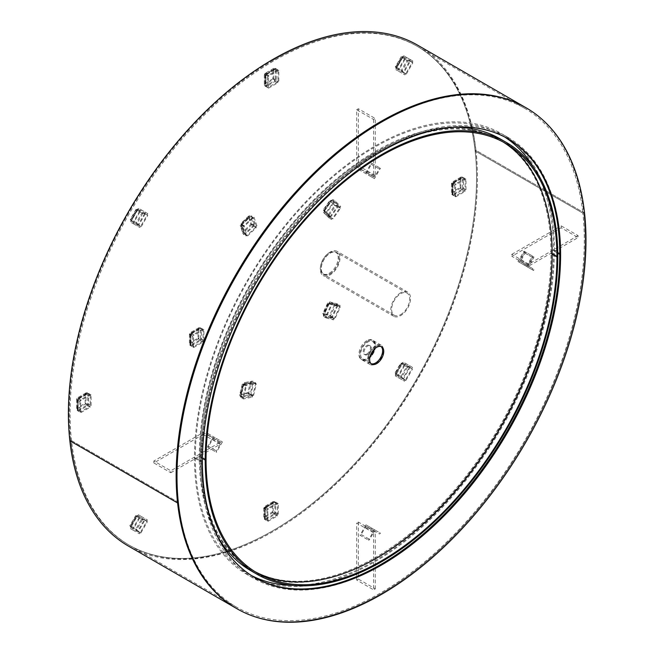 <?xml version="1.0" encoding="UTF-8"?>
<svg xmlns="http://www.w3.org/2000/svg" width="655" height="655" viewBox="0 0 655 655"><rect width="100%" height="100%" fill="white"/><g stroke="black" fill="none" stroke-linecap="round" stroke-linejoin="round"><path stroke-width="0.49" stroke-dasharray="3.27 2.46" d="M330.153 273.724A12.568 7.254 120 0 0 338.365 262.655A12.568 7.254 120 0 0 336.441 252.584A12.568 7.254 120 0 0 330.153 253.207A12.568 7.254 120 0 0 321.949 264.276A12.568 7.254 120 0 0 323.873 274.347A12.568 7.254 120 0 0 330.153 273.724M329.309 273.233A12.568 7.254 120 0 0 337.522 262.164A12.568 7.254 120 0 0 335.589 252.093A12.568 7.254 120 0 0 329.309 252.715A12.568 7.254 120 0 0 321.097 263.793A12.568 7.254 120 0 0 323.03 273.856A12.568 7.254 120 0 0 329.309 273.233M272.898 60.391A288.003 166.28 120 0 0 84.749 314.187A288.003 166.28 120 0 0 128.896 544.968A288.003 166.28 120 0 0 272.898 530.706A288.003 166.28 120 0 0 461.046 276.909A288.003 166.28 120 0 0 416.899 46.128A288.003 166.28 120 0 0 272.898 60.391M471.927 127.512A288.003 166.28 120 0 0 417.743 46.611A288.003 166.28 120 0 0 273.741 60.874A288.003 166.28 120 0 0 85.592 314.67A288.003 166.28 120 0 0 129.739 545.459A288.003 166.28 120 0 0 226.892 551.936M228.136 551.551A288.003 166.28 120 0 0 273.741 531.197A288.003 166.28 120 0 0 472.222 128.781M128.298 546.008A289.207 166.976 120 0 0 297.116 516.042A289.207 166.976 120 0 0 475.956 150.347L583.703 212.556L475.956 150.347L475.112 150.953L582.868 213.162A288.003 166.28 120 0 0 524.647 108.337A288.003 166.28 120 0 0 356.533 138.172A288.003 166.28 120 0 0 178.43 502.352A288.003 166.28 120 0 0 236.643 607.177A288.003 166.28 120 0 0 404.757 577.333A288.003 166.28 120 0 0 582.868 213.162L583.703 212.556A289.207 166.976 120 0 0 525.245 107.297A289.207 166.976 120 0 1 563.75 357.188A289.207 166.976 120 0 1 352.603 607.848A289.207 166.976 120 0 1 236.046 608.217A289.207 166.976 120 0 0 404.864 578.25A289.207 166.976 120 0 0 583.703 212.556L582.868 213.162L475.112 150.953A288.003 166.28 120 0 0 416.899 46.128A288.003 166.28 120 0 0 248.777 75.964A288.003 166.28 120 0 0 70.674 440.144L69.839 440.741L70.674 440.144A288.003 166.28 120 0 0 128.896 544.968A288.003 166.28 120 0 0 297.01 515.125A288.003 166.28 120 0 0 475.112 150.953L475.956 150.347A289.207 166.976 120 0 0 417.497 45.089M178.43 502.352L70.674 440.144L178.43 502.352L177.587 502.95L178.43 502.352M504.563 136.928A253.305 146.245 120 0 0 501.091 134.807A253.305 146.245 120 0 0 374.439 147.35A253.305 146.245 120 0 0 195.329 457.583A253.305 146.245 120 0 0 247.786 573.543L253.993 577.12A253.305 146.245 120 0 1 201.535 461.169L195.329 457.583L194.478 458.074A254.5 146.933 120 0 0 247.189 574.574A254.5 146.933 120 0 0 374.439 561.974A254.5 146.933 120 0 0 554.4 250.275A254.5 146.933 120 0 0 501.689 133.767A254.5 146.933 120 0 0 374.439 146.376A254.5 146.933 120 0 0 194.478 458.074L200.684 461.652L194.478 458.074L195.329 457.583L201.535 461.169L200.684 461.652A254.5 146.933 120 0 0 253.395 578.16A254.5 146.933 120 0 0 380.645 565.552A254.5 146.933 120 0 0 560.606 253.862A254.5 146.933 120 0 0 507.895 137.353A254.5 146.933 120 0 0 380.645 149.954A254.5 146.933 120 0 0 200.684 461.652L201.535 461.169A253.305 146.245 120 0 1 380.645 150.937A253.305 146.245 120 0 1 507.298 138.385A253.305 146.245 120 0 1 507.715 138.631A253.305 146.245 120 0 0 507.298 138.385A253.305 146.245 120 0 0 405.208 138.704A253.305 146.245 120 0 0 220.268 358.252A253.305 146.245 120 0 0 253.993 577.12A253.305 146.245 120 0 0 254.418 577.366A253.305 146.245 120 0 1 253.993 577.12L254.844 577.612M247.786 573.543A253.305 146.245 120 0 0 251.364 575.491M293.031 585.398A253.305 146.245 120 0 0 374.439 560.991A253.305 146.245 120 0 0 553.549 250.767L554.4 250.275L553.549 250.767A253.305 146.245 120 0 0 533.981 168.057M560.606 253.862L554.4 250.275L560.606 253.862L559.755 254.345L560.606 253.862M557.757 253.19L553.549 250.767L557.757 253.19M250.914 570.734A249.318 143.944 120 0 0 375.569 558.387A249.318 143.944 120 0 0 551.862 253.043L557.782 256.465L551.862 253.043L551.011 253.534L552.14 254.181L551.011 253.534A248.114 143.249 120 0 0 499.626 139.949A248.114 143.249 120 0 0 375.569 152.238A248.114 143.249 120 0 0 200.127 456.117L199.276 456.609A249.318 143.944 120 0 0 217.935 536.977M454.505 127.234A249.318 143.944 120 0 0 375.569 151.264A249.318 143.944 120 0 0 199.276 456.609L200.127 456.117A248.114 143.249 120 0 0 251.512 569.703A248.114 143.249 120 0 0 375.569 557.413A248.114 143.249 120 0 0 551.011 253.534L551.862 253.043A249.318 143.944 120 0 0 500.224 138.909M202.403 458.41L199.276 456.609L202.403 458.41M206.047 459.54L200.127 456.117L206.047 459.54M374.3 349.197A9.972 5.756 120 0 0 372.654 341.632A9.972 5.756 120 0 0 367.668 342.123A9.972 5.756 120 0 0 361.159 350.908A9.972 5.756 120 0 0 362.682 358.899L370.583 363.459A9.972 5.756 120 0 1 369.052 355.469A9.972 5.756 120 0 1 375.569 346.683A9.972 5.756 120 0 1 380.555 346.192A9.972 5.756 120 0 1 381.087 346.569A9.972 5.756 120 0 0 380.555 346.192A9.972 5.756 120 0 0 375.569 346.683A9.972 5.756 120 0 0 369.052 355.469A9.972 5.756 120 0 0 370.583 363.459A9.972 5.756 120 0 0 371.18 363.73A9.972 5.756 120 0 1 370.583 363.459L371.712 364.115M375.569 152.238A248.114 143.249 120 0 0 213.481 370.877A248.114 143.249 120 0 0 251.512 569.703A248.114 143.249 120 0 0 375.569 557.413A248.114 143.249 120 0 0 537.657 338.766A248.114 143.249 120 0 0 499.626 139.949A248.114 143.249 120 0 0 375.569 152.238M503.13 142.02A248.114 143.249 120 0 0 500.756 140.604A248.114 143.249 120 0 0 376.699 152.885A248.114 143.249 120 0 0 214.603 371.532A248.114 143.249 120 0 0 252.642 570.349A248.114 143.249 120 0 0 255.057 571.692M373.596 532.818L356.672 523.05L356.672 580.043L373.596 589.819L373.596 532.818L375.282 531.844L358.359 522.068L356.672 523.05M358.359 522.068L358.359 579.069L375.282 588.837L373.596 589.819M375.282 588.837L375.282 531.844M358.359 579.069L356.672 580.043M528.724 266.069L511.801 256.302L561.163 227.801L578.087 237.577L528.724 266.069L528.724 264.121L511.801 254.345L511.801 256.302M511.801 254.345L561.163 225.852L578.087 235.62L578.087 237.577M578.087 235.62L528.724 264.121M561.163 225.852L561.163 227.801M375.282 175.524L358.359 165.756L358.359 108.755L375.282 118.53L375.282 175.524L373.596 176.506L356.672 166.73L358.359 165.756M356.672 166.73L356.672 109.737L373.596 119.505L375.282 118.53M373.596 119.505L373.596 176.506M356.672 109.737L358.359 108.755M220.154 442.272L203.23 432.505L153.868 461.005L170.791 470.773L220.154 442.272L220.154 444.229L203.23 434.453L203.23 432.505M203.23 434.453L153.868 462.954L170.791 472.73L170.791 470.773M170.791 472.73L220.154 444.229M153.868 462.954L153.868 461.005M362.682 358.899A9.972 5.756 120 0 0 367.668 358.408A9.972 5.756 120 0 0 370.067 356.541M375.569 345.709A11.168 6.452 120 0 0 368.274 355.55A11.168 6.452 120 0 0 369.985 364.499A11.168 6.452 120 0 0 375.569 363.943A11.168 6.452 120 0 0 382.864 354.101A11.168 6.452 120 0 0 381.153 345.152A11.168 6.452 120 0 0 375.569 345.709M367.668 341.149A11.168 6.452 120 0 0 360.373 350.99A11.168 6.452 120 0 0 362.084 359.939A11.168 6.452 120 0 0 367.668 359.382A11.168 6.452 120 0 0 374.963 349.541A11.168 6.452 120 0 0 373.252 340.592A11.168 6.452 120 0 0 367.668 341.149A11.168 6.452 120 0 0 360.373 350.99A11.168 6.452 120 0 0 362.084 359.939A11.168 6.452 120 0 0 367.668 359.382A11.168 6.452 120 0 0 374.963 349.541A11.168 6.452 120 0 0 373.252 340.592A11.168 6.452 120 0 0 367.668 341.149M330.153 273.888A12.764 7.369 120 0 0 338.496 262.639A12.764 7.369 120 0 0 336.539 252.412A12.764 7.369 120 0 0 330.153 253.043A12.764 7.369 120 0 0 321.818 264.293A12.764 7.369 120 0 0 323.775 274.519A12.764 7.369 120 0 0 330.153 273.888M400.672 314.605A12.764 7.369 120 0 0 409.015 303.355A12.764 7.369 120 0 0 407.058 293.121A12.764 7.369 120 0 0 400.672 293.759A12.764 7.369 120 0 0 392.337 305.001A12.764 7.369 120 0 0 394.294 315.235A12.764 7.369 120 0 0 400.672 314.605M400.672 292.777A13.96 8.065 120 0 0 391.551 305.083A13.96 8.065 120 0 0 393.688 316.267A13.96 8.065 120 0 0 400.672 315.579A13.96 8.065 120 0 0 409.793 303.273A13.96 8.065 120 0 0 407.656 292.089A13.96 8.065 120 0 0 400.672 292.777M330.153 252.069A13.96 8.065 120 0 0 321.032 264.366A13.96 8.065 120 0 0 323.177 275.558A13.96 8.065 120 0 0 330.153 274.863A13.96 8.065 120 0 0 339.274 262.565A13.96 8.065 120 0 0 337.137 251.373A13.96 8.065 120 0 0 330.153 252.069M85.175 394.154L85.993 392.877L87.516 392.803L87.516 393.786L90.054 395.252L90.054 394.269L87.516 392.803L78.322 398.117L77.446 397.806L76.578 399.321L77.274 399.927L78.125 399.435L80.663 400.901L79.812 401.392L77.274 399.927L77.274 410.538L76.578 409.187L77.274 407.836L78.322 411.144L78.322 410.161L80.86 411.627L80.86 412.609L78.322 411.144L87.516 405.838L85.175 403.275L88.556 404.02L87.713 404.512L90.251 405.977L91.094 405.486L88.556 404.02L88.556 393.409L85.175 394.154L85.175 403.275L77.274 407.836L77.274 398.715L85.175 394.154L86.018 394.646L87.516 393.786L78.125 399.206L77.274 398.715M90.054 394.269L80.86 399.583L78.322 398.117L78.125 410.046L78.125 408.327L77.274 407.836M78.322 399.091L80.86 400.557L90.054 395.252M80.86 399.583L80.86 400.557M80.86 412.609L90.054 407.304L87.516 405.838L87.516 404.856L85.175 403.275M86.018 403.767L87.713 404.512L87.713 393.901L86.018 394.646L86.018 403.767L78.125 408.327L78.322 410.161L87.516 404.856L90.054 406.321L80.86 411.627M91.094 405.486L91.094 394.875L88.556 393.409L87.713 393.901L90.251 395.366L90.251 405.977M91.094 394.875L90.251 395.366M90.054 407.304L90.054 406.321M78.125 408.327L78.125 399.435M79.812 401.392L79.812 412.003L77.274 410.538L78.125 410.046L80.663 411.512L80.663 400.901M79.812 412.003L80.663 411.512M190.106 342.696L191.145 346.004L191.145 345.021L193.684 346.487L193.684 347.469L191.145 346.004L200.34 340.698L197.998 338.136L201.388 338.881L200.536 339.372L203.075 340.837L203.926 340.346L201.388 338.881L201.388 328.27L197.998 329.015L198.817 327.737L200.34 327.664L200.34 328.646L202.878 330.112L202.878 329.129L200.34 327.664L191.145 332.977L190.278 332.666L189.401 334.181L190.106 334.787L190.949 334.296L193.487 335.761L192.644 336.252L190.106 334.787L190.106 345.398L189.401 344.047L190.106 342.696L190.106 333.575L197.998 329.015L197.998 338.136L190.106 342.696L190.949 343.187L191.145 345.021L200.34 339.716L197.998 338.136M193.684 347.469L202.878 342.164L200.34 340.698L200.34 339.716L202.878 341.181L193.684 346.487M202.878 342.164L202.878 341.181M202.878 329.129L193.684 334.443L191.145 332.977L190.949 334.066L190.106 333.575M203.926 340.346L203.926 329.735L201.388 328.27L198.85 329.506L199.415 328.769L190.949 334.066L190.949 344.907L190.949 334.296M192.644 336.252L192.644 346.863L190.106 345.398L190.949 344.907L193.487 346.372L193.487 335.761M192.644 346.863L193.487 346.372M190.949 334.066L198.85 329.506L197.998 329.015M191.145 333.952L193.684 335.417L202.878 330.112M193.684 334.443L193.684 335.417M198.85 329.506L198.85 338.627L200.536 339.372L200.536 328.761L203.075 330.226L203.075 340.837M203.926 329.735L203.075 330.226M140.899 516.214L147.391 519.964L138.361 514.748L140.899 516.214L140.301 517.254L137.755 515.788L138.361 514.748L135.929 516.107L135.724 515.575L129.78 525.875L130.337 525.785L130.378 528.569L130.975 527.529L137.476 531.287L136.772 529.494L135.929 529.003L137.755 531.123L140.899 532.933L138.361 531.467L144.853 520.209L141.513 519.333L144.853 518.498L144.256 519.538L137.755 515.788L136.772 516.599L135.929 516.107L136.879 515.6L140.014 517.417L136.879 515.6L130.378 526.857L130.337 525.785L135.929 516.107L141.513 519.333L135.929 529.003L130.337 525.785L131.188 526.268L130.975 527.529L133.514 528.994L132.916 530.034L130.378 528.569L136.879 532.318L135.929 529.003M140.899 532.933L147.391 521.675L144.256 519.865L142.356 519.824L136.772 516.599L137.476 515.952L130.975 527.201L137.476 515.952M139.417 517.065L132.916 528.323L130.378 526.857L130.975 527.201L131.188 526.268L136.772 529.494L137.755 531.123L144.256 519.865L143.478 519.824M130.975 527.201L133.514 528.667L140.014 517.417M132.916 528.323L133.514 528.667M147.391 519.964L146.794 521.003L144.256 519.538L142.356 519.824L141.513 519.333M140.301 517.254L146.794 521.003M137.337 530.468L137.755 531.123M144.256 519.865L146.794 521.331L140.301 532.589M147.391 521.675L146.794 521.331M132.916 530.034L139.417 533.784L136.879 532.318L137.476 531.287L140.014 532.752L133.514 528.994M139.417 533.784L140.014 532.752M264.432 507.428L263.736 508.034L264.432 508.632L265.283 508.149L267.821 509.615L266.97 510.098L264.432 508.632L264.432 519.251L263.736 517.9L264.432 516.549L265.48 519.849L265.48 518.875L268.018 520.34L268.018 521.314L265.48 519.849L274.674 514.543L272.333 511.989L275.714 512.734L274.871 513.225L277.409 514.691L278.252 514.2L275.714 512.734L275.714 502.123L272.333 502.868L273.151 501.583L274.674 501.517L274.674 502.491L277.212 503.957L277.212 502.983L274.674 501.517L265.48 506.823L264.604 506.52L264.432 507.428L272.333 502.868L272.333 511.989L264.432 516.549L264.432 507.428L265.283 507.912L265.283 518.76L265.283 517.032L264.432 516.549M277.212 502.983L268.018 508.288L265.48 506.823L265.283 508.149M266.97 510.098L266.97 520.717L264.432 519.251L265.283 518.76L267.821 520.226L267.821 509.615M266.97 520.717L267.821 520.226M278.252 514.2L278.252 503.589L275.714 502.123L273.176 503.359L272.333 502.868M273.176 503.359L265.283 507.912L273.176 503.359L273.176 512.472L272.333 511.989M265.48 507.797L268.018 509.262L277.212 503.957M268.018 508.288L268.018 509.262M268.018 521.314L277.212 516.009L274.674 514.543L274.674 513.569L273.176 512.472L274.871 513.225L274.871 502.606L277.409 504.072L277.409 514.691M278.252 503.589L277.409 504.072M273.176 512.472L265.283 517.032L265.48 518.875L274.674 513.569L277.212 515.035L268.018 520.34M277.212 516.009L277.212 515.035M395.423 373.194L395.456 375.986L396.062 374.947L402.555 378.696L401.851 376.912L401.007 376.42L402.841 378.541L405.977 380.35L403.439 378.885L409.94 367.627L406.591 366.751L409.94 365.916L409.342 366.956L402.841 363.206L401.851 364.016L400.803 362.993L394.859 373.293L395.423 373.194L401.007 363.525L401.957 363.017L405.093 364.827L401.957 363.017L395.456 374.275L395.423 373.194L396.267 373.686L396.062 374.947L398.6 376.412L398.003 377.452L395.456 375.986L401.957 379.736L401.007 376.42L395.423 373.194M398.003 377.452L404.495 381.202L401.957 379.736L402.555 378.696L405.093 380.162L398.6 376.412M404.495 381.202L405.093 380.162M405.977 380.35L412.478 369.092L409.342 367.283L407.435 367.242L401.851 364.016L402.555 363.361L396.062 374.619L402.555 363.361M404.495 364.483L398.003 375.741L395.456 374.275L396.062 374.619L396.267 373.686L401.851 376.912L402.841 378.541L409.342 367.283L408.564 367.242M396.062 374.619L398.6 376.085L405.093 364.827M398.003 375.741L398.6 376.085M406.591 366.751L401.007 363.525L403.439 362.166L412.478 367.381L411.88 368.421L409.342 366.956L407.435 367.242L406.591 366.751L401.007 376.42M412.478 367.381L403.439 362.166L402.841 363.206L411.88 368.421M405.977 363.631L405.38 364.671M402.424 377.878L402.841 378.541M409.342 367.283L411.88 368.749L405.38 380.006M412.478 369.092L411.88 368.749M452.155 192.054L453.203 195.354L453.203 194.379L455.741 195.845L455.741 196.819L453.203 195.354L462.397 190.048L460.056 187.494L463.437 188.239L462.594 188.73L465.132 190.196L465.975 189.704L463.437 188.239L463.437 177.628L460.056 178.373L460.874 177.087L462.397 177.022L462.397 177.996L464.935 179.462L464.935 178.487L462.397 177.022L453.203 182.327L452.327 182.024L451.459 183.539L452.155 184.137L453.006 183.654L455.544 185.119L454.693 185.602L452.155 184.137L452.155 194.756L451.459 193.405L452.155 192.054L452.155 182.933L460.056 178.373L460.056 187.494L452.155 192.054L453.006 192.537L453.203 194.379L462.397 189.074L460.056 187.494M455.741 196.819L464.935 191.514L462.397 190.048L462.397 189.074L464.935 190.54L455.741 195.845M464.935 191.514L464.935 190.54M464.935 178.487L455.741 183.793L453.203 182.327L453.006 183.425L452.155 182.933M465.975 189.704L465.975 179.093L463.437 177.628L460.899 178.864L461.472 178.127L453.006 183.425L453.006 194.265L453.006 183.654M454.693 185.602L454.693 196.222L452.155 194.756L453.006 194.265L455.544 195.73L455.544 185.119M454.693 196.222L455.544 195.73M453.006 183.425L460.899 178.864L460.056 178.373M453.203 183.31L455.741 184.775L464.935 179.462M455.741 183.793L455.741 184.775M460.899 178.864L460.899 187.985L462.594 188.73L462.594 178.111L465.132 179.576L465.132 190.196M465.975 179.093L465.132 179.576M401.409 70.101L403.243 72.214L406.378 74.023L403.84 72.558L410.333 61.308L406.992 60.432L410.333 59.597L409.735 60.637L403.243 56.879L402.252 57.689L401.204 56.674L395.26 66.966L395.816 66.876L395.857 69.659L396.455 68.628L402.956 72.377L402.252 70.593L395.816 66.876L401.409 57.206L402.358 56.698L405.494 58.508L402.358 56.698L395.857 67.956L395.816 66.876L396.668 67.367L396.455 68.628L398.993 70.093L398.396 71.125L395.857 69.659L402.358 73.417L401.409 70.101L406.992 60.432L407.836 60.915L409.735 60.637L412.273 62.102L412.871 61.062L403.84 55.847L401.409 57.206L406.992 60.432M406.378 74.023L412.871 62.774L409.735 60.956L407.836 60.915L402.252 70.593L403.243 72.214L409.735 60.956L408.957 60.923M402.817 71.559L403.243 72.214M409.735 60.956L412.273 62.421L405.781 73.679M412.871 62.774L412.273 62.421M398.396 71.125L404.896 74.883L402.358 73.417L402.956 72.377L405.494 73.843L398.993 70.093M404.896 74.883L405.494 73.843M407.836 60.915L402.252 57.689L402.956 57.042L396.455 68.3L402.956 57.042M404.896 58.164L398.396 69.422L395.857 67.956L396.455 68.3L396.668 67.367L402.252 70.593M396.455 68.3L398.993 69.766L405.494 58.508M398.396 69.422L398.993 69.766M412.871 61.062L403.84 55.847L403.243 56.879L412.273 62.102M406.378 57.312L405.781 58.344M272.898 78.78L276.279 79.533L275.436 80.016L277.974 81.482L278.817 80.999L276.279 79.533L276.279 68.914L272.898 69.659L273.716 68.382L275.239 68.316L275.239 69.291L277.777 70.756L277.777 69.782L275.239 68.316L266.045 73.622L265.169 73.311L264.301 74.826L264.997 75.431L265.848 74.94L268.386 76.406L267.535 76.897L264.997 75.431L264.997 86.042L264.301 84.691L264.997 83.341L266.045 86.648L266.045 85.674L268.583 87.14L268.583 88.114L266.045 86.648L275.239 81.343L272.898 78.78L264.997 83.341L264.997 74.22L272.898 69.659L272.898 78.78L275.436 80.016L275.436 69.405L273.741 70.151L272.898 69.659M278.817 80.999L278.817 70.38L276.279 68.914L275.436 69.405L277.974 70.871L277.974 81.482M278.817 70.38L277.974 70.871M267.535 76.897L267.535 87.508L264.997 86.042L265.848 85.551L265.848 83.832L264.997 83.341M265.848 83.832L266.045 85.674L275.239 80.36L273.741 79.271L265.848 83.832L265.848 74.711L264.997 74.22M268.583 88.114L277.777 82.808L275.239 81.343L275.239 80.36L277.777 81.826L268.583 87.14M277.777 82.808L277.777 81.826M277.777 69.782L268.583 75.088L266.045 73.622L265.848 85.551L268.386 87.017L268.386 76.406M265.848 74.711L275.239 69.291L265.848 74.94M267.535 87.508L268.386 87.017M266.045 74.596L268.583 76.062L277.777 70.756M268.583 75.088L268.583 76.062M141.292 226.614L147.793 215.356L144.657 213.538L141.906 213.014L145.254 212.179L144.657 213.219L138.156 209.461L137.173 210.271L136.125 209.256L130.181 219.548L130.738 219.458L130.779 222.242L131.377 221.21L137.877 224.96L137.173 223.175L136.322 222.684L138.156 224.796L141.292 226.614L138.754 225.148L145.254 213.89L141.906 213.014L136.322 222.684L130.738 219.458L136.322 209.788L137.28 209.281L140.416 211.09L137.28 209.281L130.779 220.538L130.738 219.458L131.589 219.949L131.377 221.21L133.915 222.675L133.317 223.707L130.779 222.242L137.28 226L136.322 222.684M139.818 210.746L133.317 222.004L130.779 220.538L131.377 220.882L137.173 210.271L142.757 213.497L144.657 213.219L147.195 214.684L147.793 213.645L138.754 208.429L136.322 209.788L141.906 213.014M147.793 213.645L138.754 208.429L138.156 209.461L147.195 214.684M141.292 209.895L140.694 210.926M142.757 213.497L137.173 223.175L138.156 224.796L144.657 213.538L143.879 213.505M137.738 224.141L138.156 224.796M144.657 213.538L147.195 215.004L140.694 226.262M147.793 215.356L147.195 215.004M133.317 223.707L139.818 227.465L137.28 226L137.877 224.96L140.416 226.425L133.915 222.675M139.818 227.465L140.416 226.425M137.877 209.625L131.377 220.882L131.589 219.949L137.173 223.175M131.377 220.882L133.915 222.348L140.416 211.09M133.317 222.004L133.915 222.348M253.518 395.636L256.359 383.904L253.821 382.438L251.16 383.101L250.316 382.61L247.877 392.697L249.661 395.71L249.923 394.629L247.877 392.697L250.98 394.171L250.169 394.335L252.707 395.8L253.518 395.636L250.98 394.171L253.821 382.438L250.316 382.61L251.929 381.161L253.149 381.3L252.887 382.381L255.425 383.846L255.687 382.766L253.149 381.3L243.627 382.839L251.929 381.161M251.16 383.101L243.652 384.616L242.8 384.133L244.405 383.069L243.652 384.616L251.16 383.101L248.72 393.18L250.169 394.335L253.01 382.602L255.548 384.067L252.707 395.8M256.359 383.904L255.548 384.067M242.26 384.19L239.648 394.981L240.246 396.34L241.048 396.177L241.212 394.703L240.36 394.212L240.917 397.47L241.179 396.398L243.717 397.863L243.455 398.936L240.917 397.47L249.661 395.71L252.2 397.176L243.455 398.936M243.423 384.469L240.811 395.26L241.212 394.703L241.179 396.398L249.923 394.629L252.462 396.095L243.717 397.863M252.2 397.176L252.462 396.095M239.648 394.981L240.36 394.212L242.8 384.133L246.427 385.91L245.625 386.073L242.8 384.133L250.316 382.61M248.72 393.18L241.212 394.703L243.889 384.444L241.048 396.177L243.586 397.642L246.427 385.91M243.087 384.608L240.246 396.34L242.784 397.806L245.625 386.073M242.784 397.806L243.586 397.642M243.865 384.01L252.887 382.381M244.405 383.069L246.943 384.534L255.687 382.766M244.143 384.149L246.681 385.615L255.425 383.846M246.943 384.534L246.681 385.615M334.377 305.058L337.587 304.018L337.096 305.099L339.634 306.565L340.125 305.484L337.128 303.838L329.833 301.93L327.991 303.388L334.377 305.058L329.735 315.12L334.271 318.567L332.421 317.282L337.824 305.574L334.377 305.058L337.824 305.574L339.675 306.859L334.271 318.567M340.125 305.484L332.691 303.543L330.153 302.078L328.835 303.879L335.229 305.549L337.096 305.099L329.531 303.093L337.096 305.099M327.656 303.036L322.719 313.745L323.349 313.45L323.292 314.891L323.979 315.071L328.835 303.879L327.991 303.388L323.349 313.45L323.521 316.447L324.02 315.366L326.558 316.832L326.059 317.912L323.521 316.447L330.955 318.387L329.735 315.12L323.349 313.45L324.192 313.933L324.02 315.366L331.455 317.315L330.587 315.612L331.733 317.102L337.137 305.394M329.653 303.15L332.191 304.616L339.634 306.565M332.691 303.543L332.191 304.616M337.824 305.574L340.363 307.039L334.959 318.748M340.363 307.039L339.675 306.859M326.059 317.912L333.493 319.853L330.955 318.387L331.455 317.315L333.993 318.78L326.558 316.832M333.493 319.853L333.993 318.78M329.375 303.363L323.979 315.071L326.517 316.537L331.913 304.829M328.744 303.543L323.799 314.253L330.587 315.612L335.229 305.549M328.695 303.183L323.292 314.891L325.83 316.357L331.233 304.649M325.83 316.357L326.517 316.537M324.184 210.533L330.988 200.897L330.914 201.396L331.79 200.635L324.348 211.172L330.914 201.396L335.556 206.096L336.285 206.194L334.713 205.605L337.923 206.849L334.713 205.605L330.071 200.905L331.291 200.135L333.829 201.601L326.395 212.13L323.857 210.664L324.348 211.172L324.528 210.443L323.676 209.952L330.071 200.905L332.748 199.562L330.914 201.396L330.014 200.209L323.21 209.846M323.857 210.664L331.291 200.135L333.829 201.601M324.348 211.172L326.886 212.638L334.328 202.1M326.395 212.13L326.886 212.638M329.023 217.951L323.619 212.49L326.157 213.956L331.561 219.417L329.023 217.951L328.319 214.652L323.676 209.952L323.341 212.285L329.023 217.951L329.711 216.985L329.17 215.143L328.319 214.652L334.713 205.605L338.152 205.023L337.464 205.998L340.01 207.463L340.69 206.489L338.152 205.023L332.748 199.562L335.286 201.028L340.69 206.489M328.319 214.652L330.488 217.378L329.17 215.143L335.556 206.096L337.464 205.998L332.069 200.528L334.607 201.994L340.01 207.463M335.286 201.028L334.607 201.994M330.488 217.378L333.027 218.844L330.488 217.378L337.923 206.849L340.461 208.315L333.027 218.844M329.989 216.87L337.423 206.341L339.961 207.807L332.527 218.336M340.461 208.315L339.961 207.807M329.17 215.143L324.528 210.443L324.307 211.516L326.845 212.981L326.157 213.956M324.192 211.442L329.711 216.985L324.192 211.442M323.619 212.49L324.307 211.516M329.711 216.985L332.249 218.451L326.845 212.981M331.561 219.417L332.249 218.451M256.891 225.778L254.05 217.329L251.512 215.863L241.72 224.952L240.901 224.166L240.786 226.081L241.589 225.312L244.127 226.777L243.324 227.547L240.197 225.525L242.89 233.548L243.341 231.428L244.937 234.547L244.683 233.769L247.222 235.235L247.484 236.013L244.937 234.547L253.681 226.221L250.849 224.272L254.353 224.313L253.55 225.083L256.089 226.548L256.891 225.778L254.353 224.313L251.512 215.863L248.409 217.01L248.72 216.003L250.194 215.847L250.456 216.625L252.994 218.09L252.732 217.313L250.194 215.847L240.901 224.166L248.409 217.01L250.849 224.272L243.341 231.428L240.901 224.166L241.744 224.657L244.43 233.769L241.335 225.148M242.89 233.548L243.627 234.531L244.43 233.769L244.184 231.919L241.589 225.312M247.484 236.013L256.22 227.686L251.7 224.763L244.184 231.919L243.341 231.428M240.786 226.081L243.627 234.531L246.165 235.996L243.324 227.547M244.43 233.769L246.968 235.235L244.127 226.777M246.165 235.996L246.968 235.235M241.744 224.657L249.26 217.501L248.409 217.01M250.849 224.272L251.7 224.763L249.26 217.501L249.539 216.87L241.507 224.526M241.458 224.174L243.996 225.639L252.732 217.313M241.72 224.952L244.258 226.417L252.994 218.09M243.996 225.639L244.258 226.417M251.7 224.763L253.55 225.083L250.709 216.625L253.248 218.09L256.089 226.548M254.05 217.329L253.248 218.09M244.184 231.919L244.683 233.769L253.419 225.443L255.958 226.908L247.222 235.235M256.22 227.686L255.958 226.908M367.668 354.502A5.183 2.997 120 0 0 371.058 349.926A5.183 2.997 120 0 0 370.263 345.774A5.183 2.997 120 0 0 367.668 346.028A5.183 2.997 120 0 0 364.286 350.597A5.183 2.997 120 0 0 365.081 354.756A5.183 2.997 120 0 0 367.668 354.502M366.825 354.011A5.183 2.997 120 0 0 370.214 349.442A5.183 2.997 120 0 0 369.42 345.283A5.183 2.997 120 0 0 366.825 345.545A5.183 2.997 120 0 0 363.435 350.114A5.183 2.997 120 0 0 364.229 354.265A5.183 2.997 120 0 0 366.825 354.011M366.825 340.657A11.168 6.452 120 0 0 359.529 350.499A11.168 6.452 120 0 0 361.241 359.448A11.168 6.452 120 0 0 366.825 358.899A11.168 6.452 120 0 0 374.12 349.049A11.168 6.452 120 0 0 372.408 340.101A11.168 6.452 120 0 0 366.825 340.657M527.602 267.052L533.588 256.686A1.195 0.688 -60 0 1 533.588 258.07L529.396 265.324A1.195 0.688 120 0 0 529.396 266.708L533.588 269.123A1.195 0.688 -60 0 1 533.588 270.507L519.137 262.164L525.122 251.798L533.588 256.686M525.122 251.798A1.195 0.688 -60 0 1 525.122 253.182L520.93 260.436A1.195 0.688 120 0 0 520.93 261.82L529.396 266.708M520.93 261.82L525.122 264.235A1.195 0.688 -60 0 1 525.122 265.619L533.588 270.507M525.122 264.235L533.588 269.123L525.122 264.235M525.122 265.619L519.137 262.164M374.439 529.723L380.424 533.178A1.195 0.688 -60 0 1 379.229 533.874L375.037 531.451A1.195 0.688 120 0 0 373.841 532.147L369.649 539.401A1.195 0.688 -60 0 1 368.454 540.088L374.439 529.723L365.981 524.843L380.424 533.178M371.958 528.298A1.195 0.688 -60 0 1 370.763 528.986L366.579 526.571A1.195 0.688 120 0 0 365.384 527.259L361.192 534.513A1.195 0.688 -60 0 1 359.996 535.2L368.454 540.088L359.996 535.2L365.981 524.843M526.473 266.397L532.458 256.031A1.195 0.688 -60 0 1 532.458 257.415L528.266 264.669A1.195 0.688 120 0 0 528.266 266.053L532.458 268.468A1.195 0.688 -60 0 1 532.458 269.852L518.007 261.517L523.992 251.152L532.458 256.031M523.992 251.152A1.195 0.688 -60 0 1 523.992 252.527L519.808 259.789A1.195 0.688 120 0 0 519.808 261.165L528.266 266.053M519.808 261.165L523.992 263.588A1.195 0.688 -60 0 1 523.992 264.964L532.458 269.852M523.992 263.588L532.458 268.468L523.992 263.588M523.992 264.964L518.007 261.517M374.439 178.618L368.454 175.163A1.195 0.688 -60 0 1 369.649 174.476L373.841 176.891A1.195 0.688 120 0 0 375.037 176.203L379.229 168.949A1.195 0.688 -60 0 1 380.424 168.261L374.439 178.618L359.996 170.284L368.454 175.163M359.996 170.284A1.195 0.688 -60 0 1 361.192 169.588L365.384 172.011A1.195 0.688 120 0 0 366.579 171.315L370.763 164.061A1.195 0.688 -60 0 1 371.958 163.373L380.424 168.261L371.958 163.373L365.981 173.739M222.405 441.945L216.428 452.31A1.195 0.688 -60 0 1 216.428 450.927L220.612 443.672A1.195 0.688 120 0 0 220.612 442.297L216.428 439.873A1.195 0.688 -60 0 1 216.428 438.49L222.405 441.945L213.948 437.065L207.963 447.422L216.428 452.31M207.963 447.422A1.195 0.688 -60 0 1 207.963 446.047L212.154 438.793A1.195 0.688 120 0 0 212.154 437.409L220.612 442.297M212.154 437.409L207.963 434.994A1.195 0.688 -60 0 1 207.963 433.61L216.428 438.49M207.963 434.994L216.428 439.873L207.963 434.994M207.963 433.61L213.948 437.065M78.125 399.206L86.018 394.646M198.85 338.627L190.949 343.187M142.356 519.824L136.772 529.494M265.283 517.032L265.283 507.912M407.435 367.242L401.851 376.912M460.899 187.985L453.006 192.537M273.741 70.151L273.741 79.271M247.877 392.697L240.36 394.212M330.153 302.078L337.587 304.018M525.122 253.182L533.588 258.07M520.93 260.436L529.396 265.324M365.384 527.259L373.841 532.147M361.192 534.513L369.649 539.401M523.992 252.527L532.458 257.415M519.808 259.789L528.266 264.669M366.579 171.315L375.037 176.203M370.763 164.061L379.229 168.949M207.963 446.047L216.428 450.927M212.154 438.793L220.612 443.672M335.589 252.093L336.441 252.584M236.643 607.177L129.739 545.459M524.647 108.337L417.743 46.611M323.03 273.856L323.873 274.347M501.091 134.807L508.141 138.876M253.395 578.16L247.189 574.574M507.895 137.353L501.689 133.767M505.545 143.371L500.756 140.604M257.431 573.117L252.642 570.349M372.654 341.632L381.685 346.839M369.985 364.499L361.241 359.448M381.153 345.152L372.408 340.101M407.058 293.121L336.539 252.412M393.688 316.267L323.177 275.558M407.656 292.089L337.137 251.373M394.294 315.235L323.775 274.519M85.993 392.877L77.446 397.806M86.591 393.909L78.043 398.846M76.578 399.321L76.578 409.187M77.773 399.321L77.773 409.187M189.401 334.181L189.401 344.047M190.597 334.181L190.597 344.047M198.817 327.737L190.278 332.666M199.415 328.769L190.875 333.706M136.764 516.173L130.82 526.473M263.736 508.034L263.736 517.9M264.931 508.034L264.931 517.9M273.151 501.583L264.604 506.52M273.749 502.622L265.201 507.551M401.842 363.59L395.898 373.89M451.459 183.539L451.459 193.405M452.654 183.539L452.654 193.405M460.874 177.087L452.327 182.024M461.472 178.127L452.924 183.056M402.244 57.272L396.3 67.563M264.301 74.826L264.301 84.691M265.496 74.826L265.496 84.691M273.716 68.382L265.169 73.311M274.314 69.414L265.766 74.351M137.157 209.854L131.213 220.145M243.611 384.6L243.161 384.411L243.644 384.452M248.72 216.003L240.68 223.658M369.42 345.283L370.263 345.774M364.229 354.265L365.081 354.756M366.579 526.571L375.037 531.451M365.384 172.011L373.841 176.891"/><path stroke-width="0.98" d="M226.892 551.936A288.003 166.28 120 0 0 228.136 551.551M472.222 128.781A288.003 166.28 120 0 0 471.927 127.512M526.096 107.788L417.497 45.089A289.207 166.976 120 0 0 248.679 75.055A289.207 166.976 120 0 0 69.839 440.741L177.587 502.95A289.207 166.976 120 0 0 236.046 608.217A289.207 166.976 120 0 1 197.54 358.326A289.207 166.976 120 0 1 408.695 107.657A289.207 166.976 120 0 1 525.245 107.297A289.207 166.976 120 0 0 356.426 137.263A289.207 166.976 120 0 0 177.587 502.95L69.839 440.741A289.207 166.976 120 0 0 128.298 546.008L236.889 608.7A289.207 166.976 120 0 0 353.446 608.339A289.207 166.976 120 0 0 564.594 357.679A289.207 166.976 120 0 0 526.096 107.788A289.207 166.976 120 0 0 409.539 108.149A289.207 166.976 120 0 0 198.383 358.817A289.207 166.976 120 0 0 236.889 608.7M406.059 139.196A253.305 146.245 120 0 0 221.12 358.743A253.305 146.245 120 0 0 254.844 577.612A253.305 146.245 120 0 0 356.926 577.292A253.305 146.245 120 0 0 541.865 357.745A253.305 146.245 120 0 0 508.141 138.876A253.305 146.245 120 0 0 406.059 139.196M254.418 577.366A253.305 146.245 120 0 0 356.083 576.809A253.305 146.245 120 0 0 540.891 357.646A253.305 146.245 120 0 0 507.715 138.631A253.305 146.245 120 0 1 559.755 254.345L557.757 253.19L559.755 254.345A253.305 146.245 120 0 1 380.645 564.577A253.305 146.245 120 0 1 254.418 577.366M251.364 575.491A253.305 146.245 120 0 0 293.031 585.398M533.981 168.057A253.305 146.245 120 0 0 504.563 136.928M556.938 256.948L552.14 254.181L556.938 256.948A248.114 143.249 120 0 0 505.545 143.371A248.114 143.249 120 0 0 381.488 155.661A248.114 143.249 120 0 0 206.047 459.54L205.203 460.023L202.403 458.41L205.203 460.023A249.318 143.944 120 0 0 256.834 574.157A249.318 143.944 120 0 0 381.488 561.81A249.318 143.944 120 0 0 557.782 256.465A249.318 143.944 120 0 0 506.151 142.332A249.318 143.944 120 0 0 381.488 154.678A249.318 143.944 120 0 0 205.203 460.023L206.047 459.54A248.114 143.249 120 0 0 257.431 573.117A248.114 143.249 120 0 0 381.488 560.836A248.114 143.249 120 0 0 556.938 256.948L557.782 256.465L556.938 256.948M506.151 142.332L500.224 138.909A249.318 143.944 120 0 0 454.505 127.234M217.935 536.977A249.318 143.944 120 0 0 250.914 570.734L256.834 574.157M376.699 363.615A9.972 5.756 120 0 0 383.208 354.83A9.972 5.756 120 0 0 381.685 346.839A9.972 5.756 120 0 0 376.699 347.33A9.972 5.756 120 0 0 370.181 356.123A9.972 5.756 120 0 0 371.712 364.115A9.972 5.756 120 0 0 376.699 363.615M375.569 362.968A9.972 5.756 120 0 0 381.922 354.699A9.972 5.756 120 0 0 381.087 346.569A9.972 5.756 120 0 1 381.922 354.699A9.972 5.756 120 0 1 375.569 362.968A9.972 5.756 120 0 1 371.18 363.73A9.972 5.756 120 0 0 375.569 362.968M255.057 571.692A248.114 143.249 120 0 0 376.699 558.06A248.114 143.249 120 0 0 538.132 341.607A248.114 143.249 120 0 0 503.13 142.02M370.067 356.541A9.972 5.756 120 0 0 374.3 349.197"/></g></svg>
